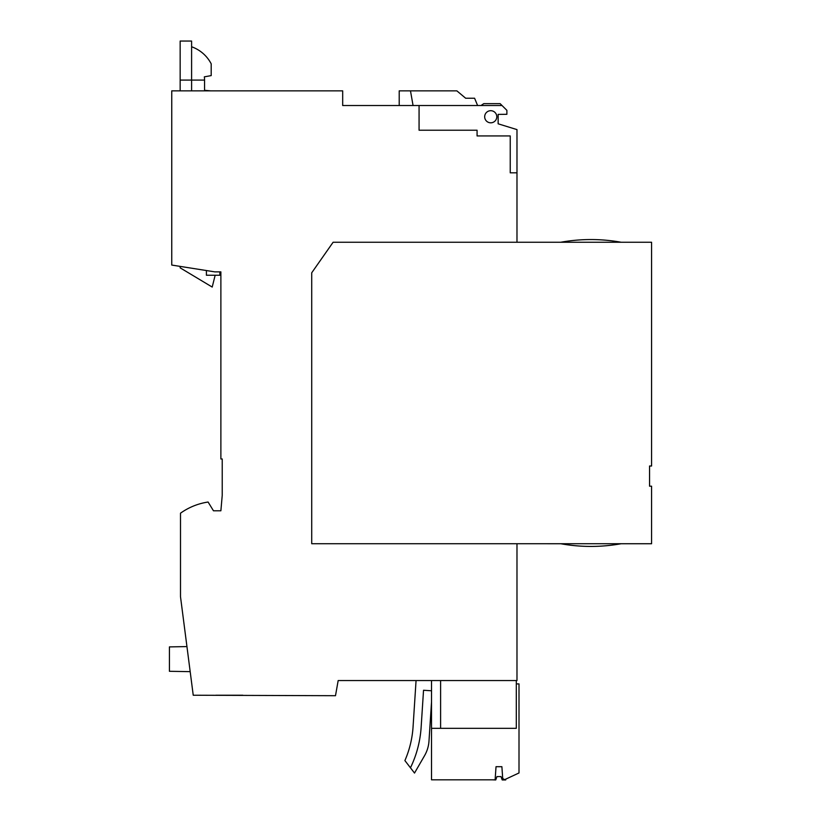 <?xml version="1.0" encoding="UTF-8"?>
<svg xmlns="http://www.w3.org/2000/svg" width="821" height="821" viewBox="0 0 821 821"><rect width="100%" height="100%" fill="white"/><g stroke="black" fill="none" stroke-linecap="round" stroke-linejoin="round"><path stroke-width="1.23" d="M516.306 680.558L516.306 728.33L440.6 728.33L440.6 680.558M431.518 680.558L431.518 728.33L440.6 728.33M505.705 779.16L505.705 779.95L502.226 779.95L500.995 776.584L496.962 776.584L495.74 779.95L492.251 779.817M431.518 728.33L431.518 779.817L495.114 779.817L496.028 766.691L501.888 766.691L502.709 778.534L504.628 779.663L519.005 772.961L519.005 683.914L516.306 683.914M342.685 90.854L342.685 105.529L502.031 105.529L506.885 110.332L506.885 114.304L498.142 114.386L498.142 123.807L516.984 129.605L516.984 242.246L651.576 242.246L651.576 466.01L649.555 466.01L649.555 486.196L651.576 486.196L651.576 543.728L516.984 543.728L516.984 680.558L338.17 680.558L335.491 695.705L193.233 695.233L180.497 596.693L180.497 513.197A63.935 63.935 0 0 1 208.093 502.031L213.47 510.785L220.88 510.785L222.224 495.402L222.224 458.97L220.88 458.97L220.88 271.874L214.815 271.874L171.753 265.06L171.753 90.854L342.685 90.854M500.995 776.584L496.962 776.584L500.995 776.584M347.899 105.529L342.685 105.529M186.942 646.589L169.424 646.897L169.424 671.291L190.185 671.65L169.424 671.291L169.424 646.897L186.942 646.589M215.8 695.233L242.852 695.233M480.983 105.529L483.785 103.641L500.133 103.641L502.031 105.529M191.601 41.05L191.601 80.078L180.158 80.078L180.158 41.05L191.601 41.05M180.158 266.394L180.158 267.841L212.208 287.063L215.153 275.24M311.723 272.788L333.11 242.246L516.984 242.246L333.11 242.246L311.723 272.788L311.723 543.728L311.723 272.788M206.41 270.55L206.41 275.24L219.864 275.24L219.864 271.874M516.984 543.728L311.723 543.728M516.984 172.821L510.231 172.821L510.231 135.937L477.073 135.937L477.073 130.221L419.069 130.221L419.069 105.529M191.601 90.854L191.601 80.078L204.552 80.078L204.552 90.31L210.669 90.854L204.552 90.31M413.066 105.529L410.479 90.854L399.211 90.854L399.211 105.529M477.617 105.529L474.589 98.243L465.671 98.243L456.866 90.854L410.479 90.854M191.601 46.766A35.334 35.334 0 0 1 211.192 63.822L211.192 75.604L204.337 76.846A24.733 24.733 0 0 1 204.552 80.078M651.576 543.738L621.138 543.738L651.576 543.728M636.439 543.728L621.138 543.738A170.594 170.594 0 0 1 590.946 546.427A170.594 170.594 0 0 0 621.138 543.738A170.594 170.594 0 0 1 560.753 543.738A170.594 170.594 0 0 0 621.138 543.728A170.594 170.594 0 0 1 560.753 543.728A170.594 170.594 0 0 0 590.946 546.427A170.594 170.594 0 0 1 560.753 543.738L545.452 543.728M180.158 90.854L180.158 80.078M490.732 110.702A6.055 6.055 0 0 0 484.677 116.756A6.055 6.055 0 0 0 490.732 122.811A6.055 6.055 0 0 0 496.797 116.756A6.055 6.055 0 0 0 490.732 110.702M651.576 466.01L649.555 466.01L649.555 486.196L651.576 486.196M621.138 242.246A170.594 170.594 180 0 0 560.753 242.246M211.192 75.604L204.337 76.846M431.518 702.017L428.993 741.024A33.651 33.651 0 0 1 424.56 755.669L414.513 773.064L410.459 767.799A109.019 109.019 0 0 0 421.132 727.324L423.533 690.266L431.518 690.779M416.062 680.558L413.035 727.314A100.942 100.942 0 0 1 404.897 760.574L410.459 767.799M560.753 543.738A170.594 170.594 0 0 0 621.138 543.738"/></g></svg>
